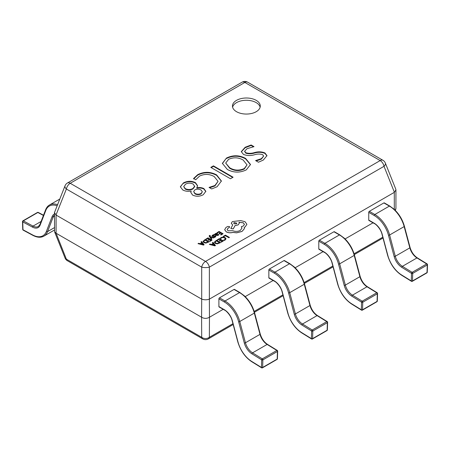 <?xml version="1.0" encoding="UTF-8"?>
<svg xmlns="http://www.w3.org/2000/svg" width="450" height="450" viewBox="0 0 450 450"><rect width="100%" height="100%" fill="white"/><g stroke="black" fill="none" stroke-linecap="round" stroke-linejoin="round"><path stroke-width="0.67" d="M256.202 100.35A13.905 8.027 0 0 0 241.048 98.612A13.905 8.027 0 0 0 232.464 106.026A13.905 8.027 0 0 0 236.537 111.701A13.905 8.027 0 0 0 251.691 113.445A13.905 8.027 0 0 0 260.274 106.026A13.905 8.027 0 0 0 256.202 100.35M260.134 107.162A13.905 8.027 0 0 0 256.202 102.623A13.905 8.027 0 0 0 241.971 100.682A13.905 8.027 0 0 0 232.605 107.162M199.536 176.102L195.75 179.741L193.59 178.498L197.741 174.645C204.126 171.495 210.431 171.591 216.658 174.926L221.406 181.007L217.102 186.727L211.691 188.949L209.059 187.425L214.92 185.496L218.059 181.35L214.183 176.541C209.43 173.891 204.547 173.745 199.536 176.102M213.435 165.864L233.094 177.216L230.456 178.74L210.797 167.383L213.435 165.864L213.435 166.314L232.701 177.441M227.334 169.459L222.373 163.35L226.474 158.057C232.926 154.924 239.293 155.031 245.571 158.389L250.509 164.509L246.296 169.869C239.861 172.946 233.539 172.811 227.334 169.459M245.171 147.263L251.139 144.99L254.019 146.655L247.039 148.674L244.643 151.222L245.863 152.741C248.653 153.574 251.567 153.506 254.604 152.544C258.362 151.487 261.827 151.639 264.988 152.989L266.968 155.655L263.312 160.048L258.452 162.231L255.578 160.566L261.36 158.681L263.655 156.06L262.609 154.659C260.044 153.833 257.321 153.866 254.441 154.766C250.498 155.886 246.831 155.762 243.439 154.389L241.284 151.627L245.171 147.263L245.171 147.718L251.139 145.446L251.139 144.99M182.739 189.951L180.343 186.761L183.347 182.959C187.284 180.833 191.317 180.72 195.446 182.616L197.584 185.726L196.791 187.768C199.446 187.296 201.814 187.571 203.889 188.595L205.852 191.329L203.248 194.726C199.811 196.583 196.268 196.712 192.617 195.103L190.806 192.403L191.16 191.019C187.999 191.627 185.192 191.267 182.739 189.951M201.6 299.081L56.093 215.072L56.093 233.235L201.6 317.244L201.701 299.126C204.255 300.021 206.809 300.021 209.362 299.126L209.464 317.244L223.183 309.324M245.194 296.618L273.127 280.491M295.138 267.784L323.072 251.651M345.082 238.944L373.016 222.817M394.301 209.419L394.301 192.364L209.464 299.081M56.093 233.235L66.381 259.172L201.701 337.298A5.563 4.461 0 0 0 209.362 337.298L232.948 323.685M65.047 185.76A5.563 3.054 21.8 0 0 66.381 189.017A5.563 3.212 120 0 1 70.217 183.285L205.532 261.411L380.177 160.577L244.862 82.451L70.217 183.285A5.563 3.212 -120 0 0 67.433 183.009A5.563 5.563 0 0 0 65.047 185.76L54.461 212.597L54.591 231.84L65.047 258.002A5.563 3.054 -21.8 0 0 66.381 259.172A5.563 3.212 120 0 0 67.433 260.758L202.753 338.884A5.563 3.212 120 0 1 201.701 337.298L201.6 317.244M209.464 317.244L209.362 337.298A5.563 3.212 -120 0 1 208.316 338.884L233.173 324.529M394.301 192.364L395.933 189.889L395.803 189.219L385.341 163.052A5.563 5.563 0 0 0 382.961 160.301A5.563 3.212 120 0 0 380.177 160.577A5.563 3.212 -120 0 1 384.013 166.309A5.563 3.054 -21.8 0 0 385.341 163.052M54.461 212.597L56.093 215.072M54.591 231.84L55.991 233.184M201.701 317.306C204.255 318.718 206.809 318.718 209.362 317.306M395.021 210.105L395.933 208.463L395.933 189.889M201.701 299.126L201.701 267.142A5.563 1.643 0 0 0 209.362 267.142L209.362 299.126M251.139 145.446L253.328 146.711M244.665 151.442L245.863 153.197L245.863 152.741M245.863 153.197C248.653 154.029 251.567 153.962 254.604 152.994C258.362 151.942 261.827 152.089 264.988 153.439L264.988 152.989M264.988 153.439L266.957 155.88M256.224 160.942L261.36 159.137L261.36 158.681M261.36 159.137L263.655 156.06M241.301 151.852L245.171 147.718M222.379 163.575L226.474 158.057M226.474 158.513C232.926 155.374 239.293 155.486 245.571 158.844L245.571 158.389M245.571 158.844L250.504 164.734M225.686 163.046L229.68 168.221C234.326 171.034 239.192 171.292 244.282 168.998L247.039 164.874L243.146 160.037C238.517 157.348 233.674 157.106 228.623 159.306L225.686 163.046L229.68 167.771C234.326 170.578 239.192 170.837 244.282 168.542L247.039 164.874M244.282 168.998L244.282 168.542M229.68 168.221L229.68 167.771M211.191 167.614L213.435 166.314M193.59 178.948L197.741 175.101L197.741 174.645M197.741 175.101C204.126 171.951 210.431 172.041 216.658 175.376L216.658 174.926M216.658 175.376L221.4 181.232M209.672 187.779L214.92 185.946L214.92 185.496M214.92 185.946L218.059 181.35M180.354 186.986L183.347 182.959M183.347 183.409C187.284 181.288 191.317 181.176 195.446 183.071L195.446 182.616M195.446 183.071L197.578 185.951M203.889 188.595L203.889 189.051C201.814 188.027 199.446 187.751 196.791 188.224L196.791 187.768M203.889 189.051L205.841 191.559M190.811 192.628L191.16 191.019M193.669 191.571L194.979 193.877C197.01 194.889 199.046 194.906 201.099 193.928L202.348 191.784L200.976 189.956C198.962 188.955 196.926 188.927 194.867 189.872L193.669 191.571L194.979 193.421C197.01 194.434 199.046 194.451 201.099 193.472L202.348 191.784M183.679 186.525L185.265 189.096C187.869 190.299 190.429 190.249 192.943 188.944L194.726 186.593L193.179 184.072C190.586 182.801 188.027 182.841 185.507 184.202L183.679 186.525L185.265 188.64C187.869 189.844 190.429 189.799 192.943 188.494L194.726 186.137M192.943 188.944L192.943 188.494M185.265 189.096L185.265 188.64M201.099 193.928L201.099 193.472M194.979 193.877L194.979 193.421M57.06 205.751A21.414 12.364 -120 0 0 45.799 210.414L40.129 225.135A11.959 6.902 60 0 1 32.479 227.132L22.742 221.906L22.978 229.759A0.833 0.467 178.3 0 1 22.731 229.438A0.833 0.833 0 0 0 23.175 230.153A0.833 0.501 118.2 0 1 22.978 229.759L32.709 234.984A21.414 12.364 -120 0 0 46.412 231.401L52.082 216.681A11.959 6.902 60 0 1 54.461 214.042M22.916 220.843A0.833 0.484 -120 0 1 23.316 220.871A0.833 0.501 -61.8 0 0 22.742 221.906A0.833 0.467 178.3 0 1 22.5 221.591A0.833 0.833 0 0 1 22.916 220.843L37.468 212.445A0.833 0.484 -120 0 1 37.862 212.473L23.316 220.871L33.047 226.102A11.121 6.424 -120 0 0 38.334 226.496L39.938 224.494A0.833 0.619 -158.9 0 0 40.129 225.135M427.269 272.222A0.833 0.501 -178.2 0 1 427.022 272.559A0.833 0.484 60 0 1 426.848 272.919A0.833 0.833 0 0 0 427.269 272.222L427.5 264.639A0.833 0.501 -178.2 0 1 427.258 264.977L412.706 273.381A0.833 0.501 -178.2 0 1 411.525 273.352L401.794 267.345A11.959 6.902 60 0 1 394.144 256.506L388.468 235.243A21.414 12.364 -120 0 0 374.243 215.522L368.741 212.344A0.833 0.484 -60 0 1 369.326 211.326L383.878 202.922A0.833 0.484 -60 0 1 384.294 202.882L389.801 206.061A0.833 0.484 120 0 0 389.385 206.1L383.878 202.922M368.741 220.067L374.243 223.245A0.833 0.484 120 0 0 374.417 223.622L368.91 220.449A0.833 0.484 -60 0 1 368.741 220.067L368.741 212.344M401.794 267.345A0.833 0.467 121.7 0 1 402.401 266.332L412.138 272.346A0.833 0.484 60 0 1 412.706 273.352A0.833 0.484 60 0 1 412.706 273.381L412.47 280.957A0.833 0.501 -178.2 0 1 411.294 280.935L411.525 273.352A0.833 0.467 121.7 0 1 412.138 272.346L426.684 263.947L416.953 257.934A11.121 6.424 60 0 1 409.838 247.854L404.168 226.586A22.247 12.842 -120 0 0 389.385 206.1L374.833 214.504A22.247 12.842 60 0 1 389.616 234.984L404.168 226.586A0.833 0.287 165.1 0 0 404.415 226.282L410.091 247.551A0.833 0.287 165.1 0 1 409.838 247.854L395.286 256.252A11.121 6.424 -120 0 0 402.401 266.332L416.953 257.934A0.833 0.467 121.7 0 1 417.369 257.889L427.106 263.903A0.833 0.467 121.7 0 0 426.684 263.947A0.833 0.484 60 0 1 427.258 264.954A0.833 0.484 60 0 1 427.258 264.977L427.022 272.559L412.47 280.957A0.833 0.484 60 0 1 412.301 281.317L426.848 272.919M377.319 301.056A0.833 0.501 -178.2 0 1 377.077 301.393A0.833 0.484 60 0 1 376.903 301.753A0.833 0.833 0 0 0 377.319 301.056L377.556 293.473A0.833 0.501 -178.2 0 1 377.308 293.811L362.762 302.214A0.833 0.501 -178.2 0 1 361.581 302.192L351.849 296.179A11.959 6.902 60 0 1 344.194 285.345L338.524 264.077A21.414 12.364 -120 0 0 324.298 244.356L318.797 241.183A0.833 0.484 -60 0 1 319.382 240.159L333.934 231.756A0.833 0.484 -60 0 1 334.35 231.716L339.857 234.894A0.833 0.484 120 0 0 339.441 234.934L333.934 231.756M318.797 248.901L324.298 252.079A0.833 0.484 120 0 0 324.473 252.461L318.966 249.283A0.833 0.484 -60 0 1 318.797 248.901L318.797 241.183M351.849 296.179A0.833 0.467 121.7 0 1 352.457 295.166L362.194 301.179A0.833 0.484 60 0 1 362.762 302.192A0.833 0.484 60 0 1 362.762 302.214L362.526 309.797A0.833 0.501 -178.2 0 1 361.35 309.769L361.581 302.192A0.833 0.467 121.7 0 1 362.194 301.179L376.74 292.781L367.009 286.768A11.121 6.424 60 0 1 359.893 276.688L354.218 255.42A22.247 12.842 -120 0 0 339.441 234.934L324.889 243.338A22.247 12.842 60 0 1 339.671 263.824L354.218 255.42A0.833 0.287 165.1 0 0 354.471 255.122L360.141 276.384A0.833 0.287 165.1 0 1 359.893 276.688L345.341 285.092A11.121 6.424 -120 0 0 352.457 295.166L367.009 286.768A0.833 0.467 121.7 0 1 367.425 286.729L377.162 292.742A0.833 0.467 121.7 0 0 376.74 292.781A0.833 0.484 60 0 1 377.314 293.788A0.833 0.484 60 0 1 377.308 293.811L377.077 301.393L362.526 309.797A0.833 0.484 60 0 1 362.357 310.151L376.903 301.753M327.375 329.889A0.833 0.501 -178.2 0 1 327.133 330.227A0.833 0.484 60 0 1 326.959 330.587A0.833 0.833 0 0 0 327.375 329.889L327.611 322.312A0.833 0.501 -178.2 0 1 327.364 322.65L312.817 331.048A0.833 0.501 -178.2 0 1 311.636 331.026L301.899 325.012A11.959 6.902 60 0 1 294.249 314.179L288.579 292.911A21.414 12.364 -120 0 0 274.354 273.195L268.847 270.017A0.833 0.484 -60 0 1 269.438 268.993L283.989 260.595A0.833 0.484 -60 0 1 284.406 260.55L289.912 263.728A0.833 0.484 120 0 0 289.491 263.773L283.989 260.595M268.847 277.734L274.354 280.912A0.833 0.484 120 0 0 274.523 281.295L269.021 278.117A0.833 0.484 -60 0 1 268.847 277.734L268.847 270.017M301.899 325.012A0.833 0.467 121.7 0 1 302.512 324.006L312.244 330.019A0.833 0.484 60 0 1 312.817 331.026A0.833 0.484 60 0 1 312.817 331.048L312.581 338.631A0.833 0.501 -178.2 0 1 311.4 338.608L311.636 331.026A0.833 0.467 121.7 0 1 312.244 330.019L326.796 321.615L317.064 315.602A11.121 6.424 60 0 1 309.949 305.522L304.273 284.259A22.247 12.842 -120 0 0 289.491 263.773L274.944 272.171A22.247 12.842 60 0 1 289.727 292.657L304.273 284.259A0.833 0.287 165.1 0 0 304.526 283.956L310.196 305.224A0.833 0.287 165.1 0 1 309.949 305.522L295.397 313.926A11.121 6.424 -120 0 0 302.512 324.006L317.064 315.602A0.833 0.467 121.7 0 1 317.481 315.562L327.218 321.576A0.833 0.467 121.7 0 0 326.796 321.615A0.833 0.484 60 0 1 327.364 322.627A0.833 0.484 60 0 1 327.364 322.65L327.133 330.227L312.581 338.631A0.833 0.484 60 0 1 312.407 338.991L326.959 330.587M277.431 358.729A0.833 0.501 -178.2 0 1 277.189 359.066A0.833 0.484 60 0 1 277.014 359.421A0.833 0.833 0 0 0 277.431 358.729L277.667 351.146A0.833 0.501 -178.2 0 1 277.419 351.484L262.868 359.887A0.833 0.501 -178.2 0 1 261.692 359.859L251.955 353.852A11.959 6.902 60 0 1 244.305 343.012L238.635 321.744A21.414 12.364 -120 0 0 224.409 302.029L218.903 298.851A0.833 0.484 -60 0 1 219.493 297.832L234.045 289.429A0.833 0.484 -60 0 1 234.461 289.389L239.968 292.567A0.833 0.484 120 0 0 239.546 292.607L234.045 289.429M218.903 306.574L224.409 309.746A0.833 0.484 120 0 0 224.578 310.129L219.077 306.951A0.833 0.484 -60 0 1 218.903 306.574L218.903 298.851M251.955 353.852A0.833 0.467 121.7 0 1 252.568 352.839L262.299 358.853A0.833 0.484 60 0 1 262.873 359.859A0.833 0.484 60 0 1 262.868 359.887L262.637 367.464A0.833 0.501 -178.2 0 1 261.456 367.442L261.692 359.859A0.833 0.467 121.7 0 1 262.299 358.853L276.851 350.449L267.12 344.441A11.121 6.424 60 0 1 260.004 334.361L254.329 313.093A22.247 12.842 -120 0 0 239.546 292.607L225 301.005A22.247 12.842 60 0 1 239.777 321.491L254.329 313.093A0.833 0.287 165.1 0 0 254.582 312.789L260.252 334.058A0.833 0.287 165.1 0 1 260.004 334.361L245.453 342.759A11.121 6.424 -120 0 0 252.568 352.839L267.12 344.441A0.833 0.467 121.7 0 1 267.536 344.396L277.267 350.409A0.833 0.467 121.7 0 0 276.851 350.449A0.833 0.484 60 0 1 277.419 351.461A0.833 0.484 60 0 1 277.419 351.484L277.189 359.066L262.637 367.464A0.833 0.484 60 0 1 262.463 367.824L277.014 359.421M223.318 236.334L223.774 236.644L225.366 235.727L228.909 237.769L229.427 237.426L225.428 235.119L223.318 236.334L223.774 236.644M223.774 236.599L225.366 235.727M225.366 235.682L228.909 237.769M228.909 237.724L229.427 237.426M220.326 238.252L220.821 238.539L221.586 237.791L223.037 237.442L224.567 237.87L225.349 238.809L224.702 239.692L223.526 240.103L224.066 240.412L225.174 239.963L226.058 238.77L225.079 237.544L223.121 237.004L221.203 237.482L220.326 238.252L220.821 238.584L221.586 237.836L223.037 237.487L224.567 237.915L225.349 238.843M223.526 240.103L224.066 240.458L225.174 240.007L226.058 238.77M217.209 239.861L217.665 240.126L219.302 239.181L220.646 239.957L219.218 240.784L219.673 241.048L221.102 240.221L222.384 240.964L220.838 241.852L221.299 242.123L223.357 240.93L219.364 238.624L217.209 239.906L217.665 240.171L219.302 239.226L220.607 239.985M219.218 240.784L219.673 241.093L221.102 240.272L222.345 240.986M220.838 241.852L221.299 242.167L223.357 240.93M216.456 240.3L214.363 242.156L215.252 243.411L217.271 243.877L220.455 242.651L216.456 240.3M214.363 242.156L215.252 243.366L217.271 243.833L220.455 242.606M219.476 242.64L216.394 240.862L215.044 242.123L215.781 243.039L217.344 243.439L219.476 242.64M219.437 242.662L216.394 240.907L215.044 242.123M209.379 244.384L214.903 245.812L215.454 245.498L212.979 242.308L212.406 242.634L213.114 243.489L211.449 244.451L209.947 244.058L209.379 244.429L214.903 245.857L215.454 245.498M213.407 243.844L212.062 244.62L214.672 245.357L213.407 243.844L212.113 244.637M212.406 242.634L213.092 243.506M214.684 245.396L213.407 243.889M216.934 232.701L217.389 232.959L219.026 232.02L220.371 232.796L218.936 233.618L219.398 233.882L220.826 233.061L222.109 233.797L220.562 234.686L221.023 234.956L223.082 233.764L219.083 231.458L216.934 232.746L217.389 233.004L219.026 232.065L220.331 232.819M218.936 233.618L219.398 233.927L220.826 233.106L222.069 233.82M220.562 234.686L221.023 235.001L223.082 233.764M218.115 235.389L218.829 234.669L218.346 234.388L217.755 235.131L216.472 235.058L217.614 233.916L217.221 233.415L215.482 233.46L215.117 234.259L214.161 234.298L215.994 235.361L218.115 235.434L218.829 234.669M216.979 234.017L215.764 233.769L215.449 234.219L216.096 234.838L216.979 234.017L216.754 233.736L215.764 233.814L215.449 234.264M215.764 233.814L215.449 234.219M214.161 234.298L215.994 235.406L218.115 235.434M216.512 235.08L217.614 233.938M216.979 234.062L216.754 233.781M214.099 235.046L213.581 234.748L212.636 235.102L212.034 235.71L212.327 236.256L215.089 236.222L214.931 236.756L213.998 237.06L214.481 237.341L215.286 237.021L215.848 236.436L215.561 235.896L212.794 235.929L212.996 235.367L214.099 235.046L212.996 235.412L212.794 235.974M212.034 235.71L212.968 236.475L214.718 236.177L215.218 236.514M212.034 235.755L212.327 236.301L212.034 235.755M213.998 237.06L214.481 237.386L215.286 237.066L215.848 236.481L215.561 235.896M212.794 235.929L212.996 235.412M210.398 237.021L213.587 237.926L214.144 237.606L210.178 236.604L209.874 236.177L210.33 235.519L209.52 235.423L209.16 235.941L209.413 236.542L211.404 239.231L211.922 238.888L210.398 237.037M211.404 239.186L211.922 238.888M210.442 237.077L213.587 237.971L214.144 237.606M209.874 236.177L210.33 235.519M209.874 236.227L209.987 235.699M209.16 235.969L211.404 239.231M205.858 239.091L206.314 239.355L207.951 238.41L209.295 239.186L207.866 240.013L208.322 240.278L209.751 239.451L211.033 240.193L209.486 241.082L209.947 241.346L212.006 240.159L208.007 237.847L205.858 239.136L206.314 239.4L207.951 238.455L209.256 239.209M207.866 240.013L208.322 240.322L209.751 239.496L210.994 240.216M209.486 241.082L209.947 241.391L212.006 240.159M203.012 241.386L203.895 242.589L205.92 243.062L209.104 241.836L205.104 239.529L203.006 241.442M208.086 241.892L205.042 240.137L203.692 241.352L204.424 242.269L205.993 242.668L208.125 241.869L205.042 240.092L203.687 241.369M203.012 241.431L203.895 242.64L205.92 243.107L209.104 241.836M198.028 243.613L203.546 245.042L204.103 244.727L201.623 241.537L201.054 241.864L201.763 242.719L200.098 243.681L198.596 243.287L198.028 243.658L203.546 245.087L204.103 244.727M202.05 243.073L200.711 243.849L203.333 244.581L202.05 243.073L200.762 243.866M201.054 241.864L201.741 242.736M203.333 244.626L202.05 243.118M226.328 231.857C228.308 232.836 230.484 233.01 232.864 232.38L236.649 232.791L241.993 231.412L244.294 228.803L244.294 227.357L245.008 227.014L246.909 224.336L245.008 221.692L240.711 220.596L232.436 221.563L231.266 223.206L232.723 225.011L230.844 228.521L233.235 228.887L235.058 225.534L238.151 224.865L239.321 223.217L238.95 222.238L243.27 222.761L244.446 224.404L243.27 226.046L241.341 226.671L241.931 228.127L240.261 230.445C237.831 231.626 235.322 231.705 232.723 230.692L228.06 230.822L227.132 229.534L227.891 228.358L229.731 227.031L229.371 226.519L227.661 226.485L225.984 227.458L224.679 229.691L226.328 231.902C228.308 232.881 230.484 233.055 232.864 232.425L236.649 232.836L241.993 231.458L244.294 228.847L244.389 228.15M224.679 229.736L226.328 231.902M234.174 222.531L233.713 223.172L234.174 223.813L236.391 223.813L236.852 223.172L234.174 222.531L233.713 223.194M227.132 229.556L227.891 228.403L229.731 227.053M241.341 226.671L241.931 228.15M238.95 222.283L243.27 222.806L244.446 224.426M230.844 228.521L233.235 228.932L235.058 225.579L238.151 224.91L239.321 223.262M231.266 223.228L232.723 225.056M244.294 227.402L245.008 227.059L246.909 224.336M236.852 223.194L234.174 222.576M254.183 311.423L282.892 294.846M304.127 282.589L332.837 266.012M354.077 253.749L382.787 237.178M394.397 192.302L384.013 166.309L209.362 267.142A5.563 3.212 60 0 0 205.532 261.411A5.563 3.212 120 0 0 201.701 267.142L66.381 189.017L55.991 215.004M382.961 238.05A5.563 5.563 0 0 0 383.012 238.022A5.563 3.212 60 0 1 382.961 238.05L354.324 254.582M242.078 82.176A5.563 3.212 60 0 1 244.862 82.451A5.563 3.212 120 0 1 247.641 82.176A5.563 5.563 0 0 0 242.078 82.176L67.433 183.009M254.604 152.994L254.604 152.544M41.113 221.445L33.047 226.102A0.833 0.501 -61.8 0 0 32.479 227.132M43.419 215.454L37.862 212.473A0.833 0.501 -61.8 0 1 38.278 212.428A0.833 0.833 0 0 0 37.468 212.445M54.461 215.061A11.121 6.424 -120 0 0 53.224 216.894L47.554 231.615L54.461 227.621M46.412 231.401A0.833 0.619 21.1 0 0 47.554 231.615A22.247 12.842 60 0 1 43.898 236.132L54.461 230.029M52.082 216.681A0.833 0.619 21.1 0 0 53.224 216.894L54.461 216.18M59.721 199.097L49.494 205.003A22.247 12.842 60 0 1 57.493 204.66M45.799 210.414A0.833 0.619 -158.9 0 1 45.613 209.773L39.938 224.494M32.709 234.984A0.833 0.501 118.2 0 0 32.906 235.378L23.175 230.153M374.243 223.245A11.959 6.902 60 0 1 382.185 234.253L387.861 255.521A21.414 12.364 -120 0 0 401.558 274.922L411.294 280.935A0.833 0.467 121.7 0 0 411.446 281.306A0.833 0.833 0 0 0 412.301 281.317M388.468 235.243A0.833 0.287 165.1 0 0 389.616 234.984L395.286 256.252A0.833 0.287 165.1 0 1 394.144 256.506M369.326 211.326L374.833 214.504A0.833 0.484 120 0 0 374.243 215.522M382.185 234.253A0.833 0.287 165.1 0 1 381.971 234.129L387.641 255.398C390.369 264.274 395.061 270.906 401.709 275.293L411.446 281.306M401.558 274.922A0.833 0.467 121.7 0 0 401.709 275.293M324.298 252.079A11.959 6.902 60 0 1 332.241 263.087L337.916 284.355A21.414 12.364 -120 0 0 351.613 303.761L361.35 309.769A0.833 0.467 121.7 0 0 361.496 310.14A0.833 0.833 0 0 0 362.357 310.151M338.524 264.077A0.833 0.287 165.1 0 0 339.671 263.824L345.341 285.092A0.833 0.287 165.1 0 1 344.194 285.345M319.382 240.159L324.889 243.338A0.833 0.484 120 0 0 324.298 244.356M332.241 263.087A0.833 0.287 165.1 0 1 332.027 262.963L337.697 284.231C340.425 293.108 345.116 299.739 351.765 304.127L361.496 310.14M351.613 303.761A0.833 0.467 121.7 0 0 351.765 304.127M274.354 280.912A11.959 6.902 60 0 1 282.296 291.926L287.972 313.194A21.414 12.364 -120 0 0 301.669 332.595L311.4 338.608A0.833 0.467 121.7 0 0 311.552 338.974A0.833 0.833 0 0 0 312.407 338.991M288.579 292.911A0.833 0.287 165.1 0 0 289.727 292.657L295.397 313.926A0.833 0.287 165.1 0 1 294.249 314.179M269.438 268.993L274.944 272.171A0.833 0.484 120 0 0 274.354 273.195M282.296 291.926A0.833 0.287 165.1 0 1 282.082 291.797L287.752 313.065C290.481 321.941 295.172 328.573 301.821 332.961L311.552 338.974M301.669 332.595A0.833 0.467 121.7 0 0 301.821 332.961M224.409 309.746A11.959 6.902 60 0 1 232.352 320.76L238.022 342.028A21.414 12.364 -120 0 0 251.724 361.429L261.456 367.442A0.833 0.467 121.7 0 0 261.608 367.813A0.833 0.833 0 0 0 262.463 367.824M238.635 321.744A0.833 0.287 165.1 0 0 239.777 321.491L245.453 342.759A0.833 0.287 165.1 0 1 244.305 343.012M219.493 297.832L225 301.005A0.833 0.484 120 0 0 224.409 302.029M232.352 320.76A0.833 0.287 165.1 0 1 232.138 320.636L237.808 341.904C240.536 350.781 245.227 357.412 251.876 361.8L261.608 367.813M251.724 361.429A0.833 0.467 121.7 0 0 251.876 361.8M65.047 258.002A5.563 5.563 0 0 0 67.433 260.758M333.067 266.856L304.38 283.421M283.118 295.695L254.436 312.255M202.753 338.884A5.563 5.563 0 0 0 208.316 338.884M395.303 210.386L395.803 209.138M382.961 160.301L247.641 82.176M244.643 151.222L244.643 151.678M49.494 205.003C47.874 205.858 46.581 207.45 45.613 209.773M43.504 215.235L38.278 212.428M22.731 229.438L22.5 221.591M32.906 235.378C37.17 237.589 40.832 237.836 43.898 236.132M374.417 223.622C375.84 223.999 380.824 229.016 381.971 234.129M389.801 206.061L394.149 209.278C399.088 213.924 402.508 219.594 404.415 226.282M410.091 247.551C411.548 252.214 413.978 255.662 417.369 257.889M427.5 264.639A0.833 0.833 0 0 0 427.106 263.903M324.473 252.461C325.896 252.838 330.879 257.856 332.027 262.963M339.857 234.894L344.199 238.112C349.144 242.758 352.564 248.428 354.471 255.122M360.141 276.384C361.603 281.048 364.033 284.496 367.425 286.729M377.556 293.473A0.833 0.833 0 0 0 377.162 292.742M274.523 281.295C275.951 281.672 280.935 286.689 282.082 291.797M289.912 263.728L294.255 266.946C299.194 271.592 302.619 277.262 304.526 283.956M310.196 305.224C311.659 309.881 314.083 313.329 317.481 315.562M327.611 322.312A0.833 0.833 0 0 0 327.218 321.576M224.578 310.129C226.007 310.506 230.991 315.523 232.138 320.636M239.968 292.567L244.311 295.785C249.249 300.431 252.675 306.096 254.582 312.789M260.252 334.058C261.714 338.721 264.139 342.163 267.536 344.396M277.667 351.146A0.833 0.833 0 0 0 277.267 350.409"/></g></svg>
